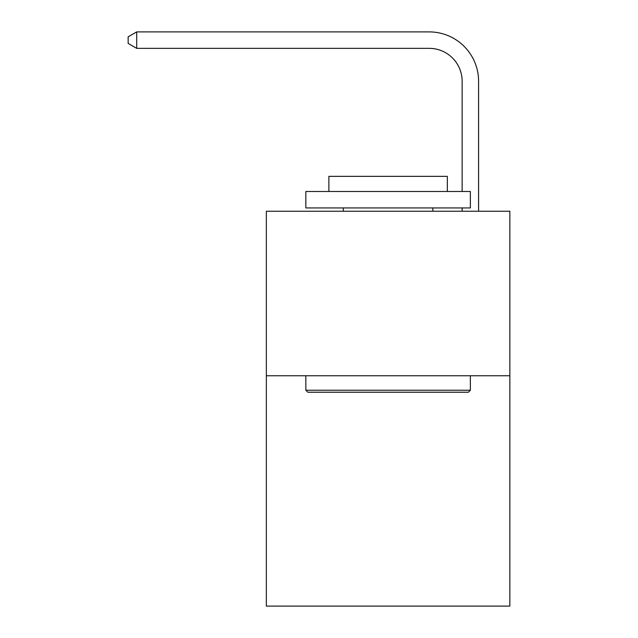 <?xml version="1.0" encoding="UTF-8"?>
<svg xmlns="http://www.w3.org/2000/svg" width="638" height="638" viewBox="0 0 638 638"><rect width="100%" height="100%" fill="white"/><g stroke="black" fill="none" stroke-linecap="round" stroke-linejoin="round"><path stroke-width="0.96" d="M509.85 375.758L509.85 606.1L266.349 606.1L266.349 211.234L509.85 211.234L509.85 375.758L266.349 375.758M462.135 191.488L462.135 81.257A32.905 32.905 3.8 0 0 429.23 48.352L136.707 48.352L128.15 43.416L128.15 36.837L136.707 31.9L429.23 31.9A49.357 49.357 -176.2 0 1 478.588 81.257L478.588 211.234M462.135 81.257A32.905 32.905 3.8 0 0 429.23 48.352A32.905 32.905 3.8 0 1 462.135 81.257A32.905 32.905 3.8 0 0 429.23 48.352A32.905 32.905 3.8 0 1 462.135 81.257A32.905 32.905 3.8 0 0 429.23 48.352A32.905 32.905 3.8 0 1 462.135 81.257A32.905 32.905 3.8 0 0 429.23 48.352A32.905 32.905 3.8 0 1 462.135 81.257A32.905 32.905 3.8 0 0 429.23 48.352M307.811 392.218L305.841 390.241L470.365 390.241L468.388 392.218L307.811 392.218M470.365 191.488L470.365 207.94L305.841 207.94L305.841 191.488L470.365 191.488M328.873 191.488L328.873 176.351L447.334 176.351L447.334 191.488M470.365 375.758L470.365 390.241M305.841 375.758L305.841 390.241M432.851 207.94L432.851 211.234M343.348 207.94L343.348 211.234M462.135 211.234L462.135 207.94M136.707 31.9L136.707 48.352"/></g></svg>
